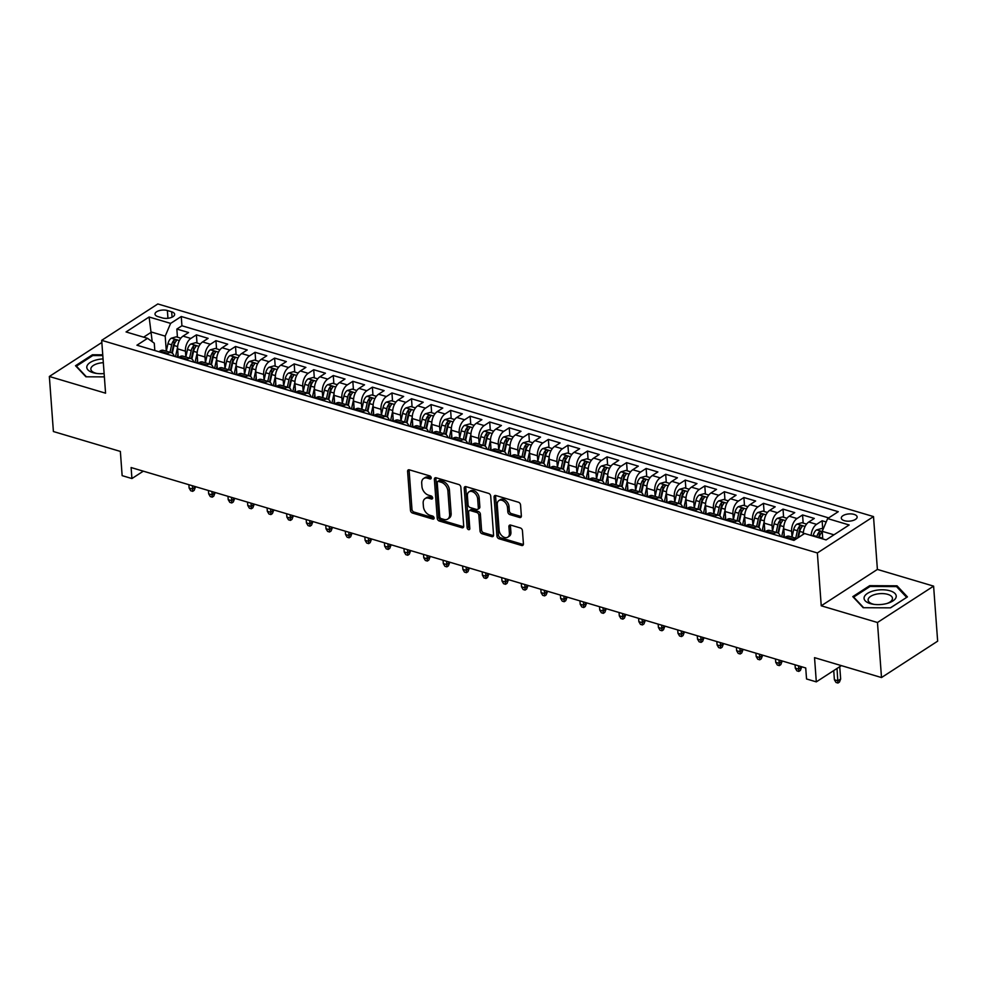 <?xml version="1.0" encoding="UTF-8"?>
<svg xmlns="http://www.w3.org/2000/svg" width="987" height="987" viewBox="0 0 987 987"><rect width="100%" height="100%" fill="white"/><g stroke="black" fill="none" stroke-linecap="round" stroke-linejoin="round"><path stroke-width="1.48" d="M431.208 477.807A1.703 1.172 -122.9 0 0 429.752 475.894L409.358 469.837A2.43 1.666 -122.9 0 0 408.199 469.948A2.43 1.666 -122.9 0 0 407.606 471.428L410.456 510.328A2.43 1.666 -122.9 0 0 412.541 513.055L432.935 519.113A1.703 1.172 -122.9 0 0 432.713 516.09L430.073 515.313A7.785 5.33 -122.9 0 1 423.423 506.565L423.176 503.321A7.785 5.33 -122.9 0 1 425.089 498.608A7.785 5.33 -122.9 0 1 428.814 498.238L431.455 499.015A1.703 1.172 -122.9 0 0 431.233 495.992L428.592 495.203A7.785 5.33 -122.9 0 1 421.942 486.468L421.708 483.223A7.785 5.33 -122.9 0 1 423.608 478.51A7.785 5.33 -122.9 0 1 427.334 478.14L429.974 478.917A1.703 1.172 -122.9 0 0 431.208 477.807L428.851 477.153A7.785 5.33 -122.9 0 0 425.126 477.523L423.608 478.51M854.076 514.387A7.933 3.615 -4.2 0 0 845.612 514.511A7.933 3.615 -4.2 0 0 841.306 518.113A7.933 3.615 -4.2 0 0 844.366 520.68A7.933 3.615 -4.2 0 0 852.817 520.556A7.933 3.615 -4.2 0 0 857.135 516.954A7.933 3.615 -4.2 0 0 854.076 514.387M519.594 517.484A2.43 1.666 -122.9 0 0 520.766 517.373A2.43 1.666 -122.9 0 0 521.358 515.893L520.556 504.986A2.43 1.666 -122.9 0 0 518.483 502.247L495.832 495.523A2.43 1.666 -122.9 0 0 494.66 495.634A2.43 1.666 -122.9 0 0 494.068 497.115L496.93 536.015A2.43 1.666 -122.9 0 0 499.003 538.742L521.654 545.478A2.43 1.666 -122.9 0 0 522.814 545.355A2.43 1.666 -122.9 0 0 523.418 543.886L522.444 530.698A2.43 1.666 -122.9 0 0 520.371 527.971L510.674 525.084A2.43 1.666 -122.9 0 0 509.514 525.207A2.43 1.666 -122.9 0 0 508.91 526.676L509.391 533.214A6.514 4.454 -122.9 0 1 507.799 537.162A6.514 4.454 -122.9 0 1 502.42 536.249A6.514 4.454 -122.9 0 1 499.126 530.167L497.251 504.554A6.514 4.454 -122.9 0 1 498.842 500.619A6.514 4.454 -122.9 0 1 504.221 501.532A6.514 4.454 -122.9 0 1 507.515 507.602L507.824 511.871A2.43 1.666 -122.9 0 0 509.909 514.609L519.594 517.484L521.111 516.509A2.43 1.666 -122.9 0 0 521.309 516.546M101.846 342.464L49.35 376.479L53.397 431.529L120.365 451.429L122.141 475.648L131.925 478.547L131.111 467.542L805.725 667.965L806.539 678.97L816.311 681.869L841.38 665.633M877.468 622.501L933.603 586.13L877.394 569.425L821.246 605.796L877.468 622.501L881.502 677.551L814.534 657.65L816.311 681.869M821.246 605.796L817.359 552.954L101.686 340.342L157.834 303.959L873.507 516.583L817.359 552.954M49.35 376.479L105.572 393.184L101.686 340.342M460.867 487.245A2.43 1.666 -122.9 0 0 458.782 484.518L436.143 477.782A2.43 1.666 -122.9 0 0 434.971 477.905A2.43 1.666 -122.9 0 0 434.379 479.374L437.229 518.286A2.43 1.666 -122.9 0 0 439.314 521.013L461.965 527.737A2.43 1.666 -122.9 0 0 463.125 527.626A2.43 1.666 -122.9 0 0 463.717 526.145L460.867 487.245M465.987 486.653L488.627 493.389A2.43 1.666 -122.9 0 1 490.712 496.116L493.562 535.016A2.43 1.666 -122.9 0 1 492.969 536.496A2.43 1.666 -122.9 0 1 491.81 536.607L482.112 533.733A2.43 1.666 -122.9 0 1 480.04 530.994L478.88 515.226A2.43 1.666 -122.9 0 0 476.795 512.487L470.367 510.575A2.43 1.666 -122.9 0 0 469.207 510.698A2.43 1.666 -122.9 0 0 468.603 512.167L469.812 528.6A1.703 1.172 -122.9 0 1 467.122 527.798L464.223 488.244A2.43 1.666 -122.9 0 1 464.815 486.776A2.43 1.666 -122.9 0 1 465.987 486.653M933.603 586.13L937.65 641.168L881.502 677.551M826.193 521.963L822.122 520.754L822.726 528.896M811.141 535.485A9.919 5.651 -73.5 0 1 816.582 524.344L808.76 522.024L814.3 518.434L802.567 514.943L803.171 523.085M792.03 537.027L791.611 531.277A9.919 5.651 -73.5 0 1 797.027 518.533L789.205 516.213L794.745 512.623L783.012 509.132L783.616 517.274M772.476 531.216L772.056 525.466A9.919 5.651 -73.5 0 1 777.472 512.722L769.65 510.402L775.19 506.812L763.457 503.333L764.061 511.463M752.921 525.405L752.501 519.655A9.919 5.651 -73.5 0 1 757.917 506.911L750.095 504.591L755.635 501.001L743.902 497.522L744.506 505.665M733.366 519.606L732.946 513.845A9.919 5.651 -73.5 0 1 738.375 501.112L730.553 498.78L736.08 495.19L724.359 491.711L724.952 499.854M713.811 513.795L713.391 508.034A9.919 5.651 -73.5 0 1 718.82 495.301L710.998 492.969L716.537 489.379L704.804 485.9L705.397 494.043M694.256 507.984L693.836 502.223A9.919 5.651 -73.5 0 1 699.265 489.49L691.443 487.159L696.982 483.581L685.249 480.089L685.842 488.232M674.701 502.173L674.281 496.424A9.919 5.651 -73.5 0 1 679.71 483.679L671.888 481.36L677.427 477.77L665.694 474.278L666.287 482.421M655.158 496.362L654.726 490.613A9.919 5.651 -73.5 0 1 660.155 477.868L652.333 475.549L657.873 471.959L646.14 468.467L646.732 476.61M635.603 490.551L635.172 484.802A9.919 5.651 -73.5 0 1 640.6 472.057L632.778 469.738L638.318 466.148L626.585 462.656L627.177 470.799M616.048 484.74L615.617 478.991A9.919 5.651 -73.5 0 1 621.045 466.246L613.223 463.927L618.763 460.337L607.03 456.858L607.622 465M596.493 478.942L596.062 473.18A9.919 5.651 -73.5 0 1 601.49 460.435L593.668 458.116L599.208 454.526L587.475 451.047L588.079 459.189M576.939 473.131L576.519 467.369A9.919 5.651 -73.5 0 1 581.935 454.637L574.113 452.305L579.653 448.715L567.92 445.236L568.524 453.378M557.384 467.32L556.964 461.558A9.919 5.651 -73.5 0 1 562.38 448.826L554.558 446.494L560.098 442.916L548.365 439.425L548.969 447.567M537.829 461.509L537.409 455.76A9.919 5.651 -73.5 0 1 542.825 443.015L535.003 440.695L540.543 437.105L528.81 433.614L529.414 441.757M518.274 455.698L517.854 449.949A9.919 5.651 -73.5 0 1 523.27 437.204L515.448 434.885L520.988 431.294L509.255 427.803L509.86 435.946M498.719 449.887L498.299 444.138A9.919 5.651 -73.5 0 1 503.715 431.393L495.893 429.074L501.433 425.483L489.7 421.992L490.305 430.135M479.164 444.076L478.744 438.327A9.919 5.651 -73.5 0 1 484.161 425.582L476.351 423.263L481.878 419.672L470.145 416.193L470.75 424.336M459.609 438.277L459.189 432.516A9.919 5.651 -73.5 0 1 464.618 419.771L456.796 417.452L462.335 413.861L450.603 410.382L451.195 418.525M440.054 432.466L439.634 426.705A9.919 5.651 -73.5 0 1 445.063 413.972L437.241 411.641L442.781 408.05L431.048 404.571L431.64 412.714M420.499 426.655L420.08 420.894A9.919 5.651 -73.5 0 1 425.508 408.162L417.686 405.83L423.226 402.24L411.493 398.76L412.085 406.903M400.944 420.844L400.525 415.083A9.919 5.651 -73.5 0 1 405.953 402.351L398.131 400.031L403.671 396.441L391.938 392.949L392.53 401.092M381.401 415.033L380.97 409.284A9.919 5.651 -73.5 0 1 386.398 396.54L378.576 394.22L384.116 390.63L372.383 387.138L372.975 395.281M361.847 409.223L361.415 403.473A9.919 5.651 -73.5 0 1 366.843 390.729L359.021 388.409L364.561 384.819L352.828 381.327L353.42 389.47M342.292 403.412L341.86 397.662A9.919 5.651 -73.5 0 1 347.288 384.918L339.466 382.598L345.006 379.008L333.273 375.529L333.865 383.659M322.737 397.601L322.317 391.851A9.919 5.651 -73.5 0 1 327.733 379.107L319.911 376.787L325.451 373.197L313.718 369.718L314.322 377.861M303.182 391.802L302.762 386.04A9.919 5.651 -73.5 0 1 308.178 373.308L300.356 370.976L305.896 367.386L294.163 363.907L294.768 372.05M283.627 385.991L283.207 380.229A9.919 5.651 -73.5 0 1 288.623 367.497L280.801 365.165L286.341 361.575L274.608 358.096L275.213 366.239M264.072 380.18L263.652 374.418A9.919 5.651 -73.5 0 1 269.069 361.686L261.247 359.354L266.786 355.776L255.053 352.285L255.658 360.428M244.517 374.369L244.097 368.62A9.919 5.651 -73.5 0 1 249.514 355.875L241.692 353.556L247.231 349.966L235.498 346.474L236.103 354.617M224.962 368.558L224.542 362.809A9.919 5.651 -73.5 0 1 229.959 350.064L222.137 347.745L227.676 344.155L215.943 340.663L216.548 348.806M205.407 362.747L204.988 356.998A9.919 5.651 -73.5 0 1 210.416 344.253L202.594 341.934L208.121 338.344L196.401 334.852L190.861 338.442A9.919 5.651 106.5 0 0 185.433 351.187L185.852 356.936M196.993 342.995L196.401 334.852M789.205 516.213A9.919 5.651 106.5 0 0 783.789 528.946L784.418 537.582M769.65 510.402A9.919 5.651 106.5 0 0 764.234 523.147L764.863 531.771M750.095 504.591A9.919 5.651 106.5 0 0 744.679 517.336L745.308 525.96M730.553 498.78A9.919 5.651 106.5 0 0 725.124 511.525L725.753 520.149M710.998 492.969A9.919 5.651 106.5 0 0 705.569 505.714L706.198 514.338M691.443 487.159A9.919 5.651 106.5 0 0 686.014 499.903L686.656 508.527M671.888 481.36A9.919 5.651 106.5 0 0 666.459 494.092L667.101 502.716M652.333 475.549A9.919 5.651 106.5 0 0 646.904 488.281L647.546 496.917M632.778 469.738A9.919 5.651 106.5 0 0 627.35 482.483L627.991 491.107M613.223 463.927A9.919 5.651 106.5 0 0 607.795 476.672L608.436 485.296M593.668 458.116A9.919 5.651 106.5 0 0 588.252 470.861L588.881 479.485M574.113 452.305A9.919 5.651 106.5 0 0 568.697 465.05L569.326 473.674M554.558 446.494A9.919 5.651 106.5 0 0 549.142 459.239L549.771 467.863M535.003 440.695A9.919 5.651 106.5 0 0 529.587 453.428L530.216 462.052M515.448 434.885A9.919 5.651 106.5 0 0 510.032 447.617L510.661 456.253M495.893 429.074A9.919 5.651 106.5 0 0 490.477 441.806L491.107 450.442M476.351 423.263A9.919 5.651 106.5 0 0 470.922 436.007L471.552 444.631M456.796 417.452A9.919 5.651 106.5 0 0 451.367 430.196L451.997 438.82M437.241 411.641A9.919 5.651 106.5 0 0 431.812 424.385L432.442 433.009M417.686 405.83A9.919 5.651 106.5 0 0 412.258 418.574L412.899 427.198M398.131 400.031A9.919 5.651 106.5 0 0 392.703 412.763L393.344 421.387M378.576 394.22A9.919 5.651 106.5 0 0 373.148 406.952L373.789 415.576M359.021 388.409A9.919 5.651 106.5 0 0 353.593 401.141L354.234 409.778M339.466 382.598A9.919 5.651 106.5 0 0 334.038 395.343L334.679 403.967M319.911 376.787A9.919 5.651 106.5 0 0 314.495 389.532L315.124 398.156M300.356 370.976A9.919 5.651 106.5 0 0 294.94 383.721L295.569 392.345M280.801 365.165A9.919 5.651 106.5 0 0 275.385 377.91L276.015 386.534M261.247 359.354A9.919 5.651 106.5 0 0 255.83 372.099L256.46 380.723M241.692 353.556A9.919 5.651 106.5 0 0 236.275 366.288L236.905 374.912M222.137 347.745A9.919 5.651 106.5 0 0 216.721 360.477L217.35 369.113M202.594 341.934A9.919 5.651 106.5 0 0 197.166 354.678L197.795 363.302M157.969 316.617L162.275 317.9A7.686 3.504 -4.2 0 0 170.467 317.777A7.686 3.504 -4.2 0 0 174.65 314.285A7.686 3.504 -4.2 0 0 171.676 311.806L167.383 310.523A7.686 3.504 -4.2 0 0 159.191 310.646A7.686 3.504 -4.2 0 0 155.008 314.137A7.686 3.504 -4.2 0 0 157.969 316.617M833.966 534.806L822.22 531.327L827.637 518.582L838.259 511.698L181.25 316.506L170.628 323.391L165.199 336.135L166.297 351.138M827.637 518.582L849.153 524.973L826.082 539.914L804.578 533.523L793.955 540.407L136.934 345.216L147.556 338.331L126.052 331.94L149.111 317L170.628 323.391M828.685 517.904L181.929 325.759L176.846 329.053L188.579 332.533L183.039 336.123A9.919 5.651 106.5 0 0 177.611 348.867L178.24 357.491M174.181 356.282A9.919 5.651 106.5 0 0 171.269 352.692A9.919 5.651 106.5 0 0 167.79 353.395L166.741 354.074M171.269 352.692L163.447 350.36A9.919 5.651 106.5 0 0 159.968 351.064L158.919 351.742M792.475 539.975L793.523 539.284A9.919 5.651 -73.5 0 1 796.83 538.544L789.168 536.262A9.919 5.651 106.5 0 0 785.701 536.965L784.653 537.644M772.92 534.164L773.968 533.473A9.919 5.651 -73.5 0 1 777.435 532.77A9.919 5.651 -73.5 0 1 780.359 536.373M777.435 532.77L769.613 530.451A9.919 5.651 106.5 0 0 766.146 531.154L765.098 531.833M753.365 528.353L754.413 527.675A9.919 5.651 -73.5 0 1 757.88 526.972A9.919 5.651 -73.5 0 1 760.804 530.562M757.88 526.972L750.058 524.64A9.919 5.651 106.5 0 0 746.591 525.343L745.543 526.022M733.81 522.542L734.859 521.864A9.919 5.651 -73.5 0 1 738.325 521.161A9.919 5.651 -73.5 0 1 741.249 524.751M738.325 521.161L730.503 518.829A9.919 5.651 106.5 0 0 727.037 519.532L725.988 520.223M714.255 516.732L715.304 516.053A9.919 5.651 -73.5 0 1 718.77 515.35A9.919 5.651 -73.5 0 1 721.694 518.94M718.77 515.35L710.961 513.03A9.919 5.651 106.5 0 0 707.482 513.733L706.433 514.412M694.7 510.921L695.749 510.242A9.919 5.651 -73.5 0 1 699.228 509.539A9.919 5.651 -73.5 0 1 702.139 513.129M699.228 509.539L691.406 507.219A9.919 5.651 106.5 0 0 687.927 507.923L686.878 508.601M675.145 505.11L676.194 504.431A9.919 5.651 -73.5 0 1 679.673 503.728A9.919 5.651 -73.5 0 1 682.585 507.318M679.673 503.728L671.851 501.408A9.919 5.651 106.5 0 0 668.372 502.112L667.323 502.79M655.59 499.299L656.639 498.62A9.919 5.651 -73.5 0 1 660.118 497.917A9.919 5.651 -73.5 0 1 663.03 501.519M660.118 497.917L652.296 495.597A9.919 5.651 106.5 0 0 648.817 496.301L647.768 496.979M636.035 493.5L637.084 492.809A9.919 5.651 -73.5 0 1 640.563 492.106A9.919 5.651 -73.5 0 1 643.475 495.708M640.563 492.106L632.741 489.786A9.919 5.651 106.5 0 0 629.262 490.49L628.213 491.168M616.48 487.689L617.529 487.01A9.919 5.651 -73.5 0 1 621.008 486.307A9.919 5.651 -73.5 0 1 623.92 489.897M621.008 486.307L613.186 483.975A9.919 5.651 106.5 0 0 609.707 484.679L608.658 485.357M596.925 481.878L597.974 481.2A9.919 5.651 -73.5 0 1 601.453 480.496A9.919 5.651 -73.5 0 1 604.365 484.086M601.453 480.496L593.631 478.164A9.919 5.651 106.5 0 0 590.164 478.868L589.103 479.559M577.37 476.067L578.431 475.389A9.919 5.651 -73.5 0 1 581.898 474.685A9.919 5.651 -73.5 0 1 584.81 478.276M581.898 474.685L574.076 472.354A9.919 5.651 106.5 0 0 570.609 473.069L569.548 473.748M557.828 470.256L558.876 469.578A9.919 5.651 -73.5 0 1 562.343 468.874A9.919 5.651 -73.5 0 1 565.255 472.465M562.343 468.874L554.521 466.555A9.919 5.651 106.5 0 0 551.054 467.258L550.006 467.937M538.273 464.445L539.321 463.767A9.919 5.651 -73.5 0 1 542.788 463.063A9.919 5.651 -73.5 0 1 545.7 466.654M542.788 463.063L534.966 460.744A9.919 5.651 106.5 0 0 531.5 461.447L530.451 462.126M518.718 458.634L519.767 457.956A9.919 5.651 -73.5 0 1 523.233 457.252A9.919 5.651 -73.5 0 1 526.157 460.855M523.233 457.252L515.411 454.933A9.919 5.651 106.5 0 0 511.945 455.636L510.896 456.315M499.163 452.836L500.212 452.145A9.919 5.651 -73.5 0 1 503.678 451.441A9.919 5.651 -73.5 0 1 506.602 455.044M503.678 451.441L495.856 449.122A9.919 5.651 106.5 0 0 492.39 449.825L491.341 450.504M479.608 447.025L480.657 446.346A9.919 5.651 -73.5 0 1 484.123 445.643A9.919 5.651 -73.5 0 1 487.047 449.233M484.123 445.643L476.302 443.311A9.919 5.651 106.5 0 0 472.835 444.014L471.786 444.693M460.053 441.214L461.102 440.535A9.919 5.651 -73.5 0 1 464.569 439.832A9.919 5.651 -73.5 0 1 467.493 443.422M464.569 439.832L456.747 437.5A9.919 5.651 106.5 0 0 453.28 438.203L452.231 438.882M440.498 435.403L441.547 434.724A9.919 5.651 -73.5 0 1 445.026 434.021A9.919 5.651 -73.5 0 1 447.938 437.611M445.026 434.021L437.204 431.689A9.919 5.651 106.5 0 0 433.725 432.392L432.676 433.083M420.943 429.592L421.992 428.913A9.919 5.651 -73.5 0 1 425.471 428.21A9.919 5.651 -73.5 0 1 428.383 431.8M425.471 428.21L417.649 425.89A9.919 5.651 106.5 0 0 414.17 426.594L413.121 427.272M401.388 423.781L402.437 423.102A9.919 5.651 -73.5 0 1 405.916 422.399A9.919 5.651 -73.5 0 1 408.828 425.989M405.916 422.399L398.094 420.08A9.919 5.651 106.5 0 0 394.615 420.783L393.566 421.461M381.833 417.97L382.882 417.291A9.919 5.651 -73.5 0 1 386.361 416.588A9.919 5.651 -73.5 0 1 389.273 420.178M386.361 416.588L378.539 414.269A9.919 5.651 106.5 0 0 375.06 414.972L374.011 415.65M362.278 412.159L363.327 411.48A9.919 5.651 -73.5 0 1 366.806 410.777A9.919 5.651 -73.5 0 1 369.718 414.38M366.806 410.777L358.984 408.458A9.919 5.651 106.5 0 0 355.505 409.161L354.456 409.839M342.723 406.36L343.772 405.669A9.919 5.651 -73.5 0 1 347.251 404.966A9.919 5.651 -73.5 0 1 350.163 408.569M347.251 404.966L339.429 402.647A9.919 5.651 106.5 0 0 335.95 403.35L334.901 404.028M323.168 400.549L324.229 399.871A9.919 5.651 -73.5 0 1 327.696 399.167A9.919 5.651 -73.5 0 1 330.608 402.758M327.696 399.167L319.874 396.836A9.919 5.651 106.5 0 0 316.408 397.539L315.346 398.217M303.614 394.738L304.675 394.06A9.919 5.651 -73.5 0 1 308.141 393.357A9.919 5.651 -73.5 0 1 311.053 396.947M308.141 393.357L300.319 391.025A9.919 5.651 106.5 0 0 296.853 391.728L295.804 392.419M284.071 388.927L285.12 388.249A9.919 5.651 -73.5 0 1 288.586 387.546A9.919 5.651 -73.5 0 1 291.498 391.136M288.586 387.546L280.764 385.226A9.919 5.651 106.5 0 0 277.298 385.929L276.249 386.608M264.516 383.116L265.565 382.438A9.919 5.651 -73.5 0 1 269.032 381.735A9.919 5.651 -73.5 0 1 271.943 385.325M269.032 381.735L261.21 379.415A9.919 5.651 106.5 0 0 257.743 380.118L256.694 380.797M244.961 377.305L246.01 376.627A9.919 5.651 -73.5 0 1 249.477 375.924A9.919 5.651 -73.5 0 1 252.401 379.514M249.477 375.924L241.655 373.604A9.919 5.651 106.5 0 0 238.188 374.307L237.139 374.986M225.406 371.494L226.455 370.816A9.919 5.651 -73.5 0 1 229.922 370.113A9.919 5.651 -73.5 0 1 232.846 373.715M229.922 370.113L222.1 367.793A9.919 5.651 106.5 0 0 218.633 368.496L217.584 369.175M205.851 365.696L206.9 365.005A9.919 5.651 -73.5 0 1 210.367 364.302A9.919 5.651 -73.5 0 1 213.291 367.904M210.367 364.302L202.545 361.982A9.919 5.651 106.5 0 0 199.078 362.685L198.029 363.364M186.296 359.885L187.345 359.206A9.919 5.651 -73.5 0 1 190.812 358.503A9.919 5.651 -73.5 0 1 193.736 362.093M190.812 358.503L183.002 356.171A9.919 5.651 106.5 0 0 179.523 356.875L178.474 357.553M210.416 344.253L215.943 340.663M229.959 350.064L235.498 346.474M249.514 355.875L255.053 352.285M269.069 361.686L274.608 358.096M288.623 367.497L294.163 363.907M308.178 373.308L313.718 369.718M327.733 379.107L333.273 375.529M347.288 384.918L352.828 381.327M366.843 390.729L372.383 387.138M386.398 396.54L391.938 392.949M405.953 402.351L411.493 398.76M425.508 408.162L431.048 404.571M445.063 413.972L450.603 410.382M464.618 419.771L470.145 416.193M484.161 425.582L489.7 421.992M503.715 431.393L509.255 427.803M523.27 437.204L528.81 433.614M542.825 443.015L548.365 439.425M562.38 448.826L567.92 445.236M581.935 454.637L587.475 451.047M601.49 460.435L607.03 456.858M621.045 466.246L626.585 462.656M640.6 472.057L646.14 468.467M660.155 477.868L665.694 474.278M679.71 483.679L685.249 480.089M699.265 489.49L704.804 485.9M718.82 495.301L724.359 491.711M738.375 501.112L743.902 497.522M757.917 506.911L763.457 503.333M777.472 512.722L783.012 509.132M797.027 518.533L802.567 514.943M816.582 524.344L822.122 520.754M822.22 531.327L822.776 538.939M165.199 336.135L151.517 332.064L143.633 337.172M152.22 341.724L149.111 317M154.811 350.533L154.28 343.205L147.556 338.331M877.394 569.425L873.507 516.583M131.925 478.547L143.312 471.169M177.438 337.196L176.846 329.053M181.929 325.759L181.25 316.506M808.76 522.024A9.919 5.651 106.5 0 0 803.319 534.337M102.747 354.802L92.433 354.765L75.518 365.721L85.931 376.8L104.375 376.886M907.435 596.888L897.023 585.809L869.695 585.673L852.793 596.629L863.206 607.721L890.533 607.844L907.435 596.888M92.494 355.727L92.433 354.765M869.769 586.648L869.695 585.673M897.134 587.228L897.023 585.809M425.089 498.608L426.606 497.633A7.785 5.33 -122.9 0 1 430.332 497.251L432.688 497.954M409.173 469.787A2.43 1.666 -122.9 0 0 409.124 470.441L411.974 509.341A2.43 1.666 -122.9 0 0 414.059 512.08L434.169 518.052M435.946 477.745A2.43 1.666 -122.9 0 0 435.896 478.399L438.746 517.299A2.43 1.666 -122.9 0 0 440.831 520.026L463.483 526.762A2.43 1.666 -122.9 0 0 463.668 526.811M438.475 481.446A1.703 1.172 -122.9 0 0 437.241 482.557L439.746 516.707A1.703 1.172 -122.9 0 0 441.201 518.619L443.99 519.446A7.785 5.33 -122.9 0 0 447.716 519.063A7.785 5.33 -122.9 0 0 449.616 514.35L447.901 491.008A7.785 5.33 -122.9 0 0 441.251 482.273L438.475 481.446L439.992 480.459A1.703 1.172 -122.9 0 0 439.178 480.546L437.66 481.52M447.716 519.063L449.233 518.076A7.785 5.33 -122.9 0 0 451.133 513.363L449.616 514.35M439.992 480.459L442.768 481.286A7.785 5.33 -122.9 0 1 449.418 490.021L451.133 513.363M469.207 510.698L470.725 509.711A2.43 1.666 -122.9 0 1 471.885 509.6L478.313 511.5A2.43 1.666 -122.9 0 1 480.398 514.239L481.557 530.019A2.43 1.666 -122.9 0 0 483.63 532.746L493.327 535.62A2.43 1.666 -122.9 0 0 493.525 535.67M465.79 486.603A2.43 1.666 -122.9 0 0 465.741 487.257L468.64 526.811A1.703 1.172 -122.9 0 0 469.812 528.613M477.671 498.854A6.514 4.454 -122.9 0 0 474.377 492.772A6.514 4.454 -122.9 0 0 468.998 491.859A6.514 4.454 -122.9 0 0 467.406 495.795L468.072 504.826A2.43 1.666 -122.9 0 0 470.145 507.552L476.573 509.465A2.43 1.666 -122.9 0 0 477.745 509.341A2.43 1.666 -122.9 0 0 478.337 507.873L477.671 498.854L479.188 497.867A6.514 4.454 -122.9 0 0 475.894 491.785A6.514 4.454 -122.9 0 0 470.515 490.872L468.998 491.859M477.745 509.341L479.263 508.367A2.43 1.666 -122.9 0 0 479.855 506.886L478.337 507.873M479.188 497.867L479.855 506.886M498.842 500.619L500.36 499.632A6.514 4.454 -122.9 0 1 505.739 500.545A6.514 4.454 -122.9 0 1 509.033 506.627L509.341 510.896A2.43 1.666 -122.9 0 0 511.426 513.622L521.111 516.509M507.799 537.162L509.317 536.175A6.514 4.454 -122.9 0 0 510.908 532.24L509.391 533.214M510.476 525.047A2.43 1.666 -122.9 0 0 510.427 525.701L510.908 532.24M495.634 495.474A2.43 1.666 -122.9 0 0 495.585 496.128L498.447 535.028A2.43 1.666 -122.9 0 0 500.52 537.767L523.172 544.491A2.43 1.666 -122.9 0 0 523.369 544.54M180.843 338.196L176.229 336.826L171.232 338.22A6.576 3.738 106.5 0 0 167.963 343.71L166.285 351.212M177.598 347.251L175.489 356.677M177.981 353.951L177.265 357.195M172.306 353.21L174.02 345.512A6.576 3.738 -73.5 0 1 176.179 341.021C176.537 339.676 175.76 339.442 173.835 340.33A6.576 3.738 106.5 0 0 171.676 344.808L169.998 352.31M171.763 352.877L173.527 344.957A3.343 1.9 -73.5 0 1 174.07 343.501L173.835 340.33M176.179 341.021L176.476 340.367M195.364 487.331L194.192 490.354L192.675 491.341L190.713 490.749L189.122 488.047L192.638 489.096L195.315 486.616M192.675 491.341L192.391 485.74M189.122 488.047L188.875 484.703M103.055 358.91A16.125 7.353 -4.2 0 0 87.683 364.746A16.125 7.353 -4.2 0 0 93.012 372.679A16.125 7.353 -4.2 0 0 95.924 373.333A16.125 7.353 -4.2 0 0 104.129 373.555M103.327 362.698A12.202 5.564 -4.2 0 0 90.853 369.187A12.202 5.564 -4.2 0 0 95.554 373.123A12.202 5.564 -4.2 0 0 96.923 373.468M86.4 376.8L76.406 366.165L92.778 355.542L102.808 355.591M874.075 590.732A16.125 7.353 -4.2 0 0 864.069 597.912A16.125 7.353 -4.2 0 0 873.199 604.254A16.125 7.353 -4.2 0 0 886.227 603.674A16.125 7.353 -4.2 0 0 888.053 603.156A16.125 7.353 -4.2 0 0 894.629 593.15A16.125 7.353 -4.2 0 0 874.075 590.732M887.091 603.439A12.202 5.564 -4.2 0 0 892.47 598.319A12.202 5.564 -4.2 0 0 875.691 594.31A12.202 5.564 -4.2 0 0 868.116 600.108A12.202 5.564 -4.2 0 0 874.198 604.389M906.634 597.419L890.385 607.844M863.674 607.721L853.669 597.073L870.053 586.463L896.529 586.586L906.621 597.332M200.386 344.007L195.784 342.637L190.787 344.031A6.576 3.738 106.5 0 0 187.505 349.521L185.84 357.023M197.141 353.05L195.044 362.476M197.536 359.762L196.82 363.006M191.86 359.021L193.575 351.323A6.576 3.738 -73.5 0 1 195.734 346.832C196.092 345.487 195.315 345.253 193.39 346.141A6.576 3.738 106.5 0 0 191.231 350.619L189.553 358.121M191.318 358.688L193.082 350.767A3.343 1.9 -73.5 0 1 193.625 349.312L193.39 346.141M195.734 346.832L196.031 346.178M214.919 493.142L213.747 496.165L212.23 497.14L210.268 496.56L208.676 493.858L212.193 494.906L214.87 492.427M212.23 497.14L211.946 491.551M208.676 493.858L208.43 490.502M219.941 349.817L215.339 348.448L210.342 349.83A6.576 3.738 106.5 0 0 207.06 355.332L205.395 362.834M216.696 358.861L214.598 368.287M217.091 365.572L216.375 368.817M211.415 364.832L213.13 357.134A6.576 3.738 -73.5 0 1 215.289 352.643C215.647 351.298 214.87 351.064 212.945 351.952A6.576 3.738 106.5 0 0 210.774 356.43L209.108 363.932M210.873 364.499L212.637 356.578A3.343 1.9 -73.5 0 1 213.18 355.123L212.945 351.952M215.289 352.643L215.585 351.989M234.474 498.953L233.302 501.976L231.785 502.951L229.823 502.371L228.219 499.669L231.748 500.717L234.425 498.225M231.785 502.951L231.501 497.362M228.219 499.669L227.972 496.313M239.496 355.628L234.894 354.259L229.897 355.641A6.576 3.738 106.5 0 0 226.615 361.143L224.95 368.632M236.251 364.672L234.153 374.098M236.646 371.383L235.93 374.628M230.958 370.643L232.685 362.932A6.576 3.738 -73.5 0 1 234.844 358.454C235.202 357.109 234.425 356.875 232.5 357.763A6.576 3.738 106.5 0 0 230.329 362.241L228.663 369.743M230.427 370.31L232.192 362.389A3.343 1.9 -73.5 0 1 232.735 360.921L232.5 357.763M234.844 358.454L235.14 357.8M254.029 504.752L252.845 507.774L251.327 508.761L249.378 508.182L247.774 505.48L251.303 506.528L253.98 504.036M251.327 508.761L251.056 503.173M247.774 505.48L247.527 502.124M259.05 361.439L254.449 360.07L249.452 361.452A6.576 3.738 106.5 0 0 246.17 366.942L244.505 374.443M255.806 370.483L253.708 379.909M256.201 377.194L255.485 380.439M250.513 376.454L252.24 368.743A6.576 3.738 -73.5 0 1 254.399 364.265C254.757 362.92 253.98 362.685 252.055 363.561A6.576 3.738 106.5 0 0 249.884 368.052L248.218 375.553M249.982 376.121L251.747 368.188A3.343 1.9 -73.5 0 1 252.29 366.732L252.055 363.561M254.399 364.265L254.695 363.611M273.584 510.563L272.4 513.585L270.882 514.572L268.933 513.993L267.329 511.291L270.857 512.339L273.535 509.847M270.882 514.572L270.611 508.984M267.329 511.291L267.082 507.935M278.605 367.25L274.004 365.881L269.007 367.263A6.576 3.738 106.5 0 0 265.725 372.753L264.06 380.254M275.361 376.294L273.263 385.72M275.755 383.005L275.028 386.25M270.068 382.253L271.783 374.554A6.576 3.738 -73.5 0 1 273.954 370.076C274.312 368.719 273.535 368.496 271.61 369.372A6.576 3.738 106.5 0 0 269.439 373.863L267.773 381.364M269.537 381.932L271.302 373.999A3.343 1.9 -73.5 0 1 271.832 372.543L271.61 369.372M273.954 370.076L274.25 369.422M293.139 516.374L291.955 519.396L290.437 520.383L288.488 519.804L286.884 517.102L290.4 518.15L293.09 515.658M290.437 520.383L290.166 514.795M286.884 517.102L286.637 513.746M298.16 373.061L293.546 371.692L288.562 373.074A6.576 3.738 106.5 0 0 285.28 378.564L283.614 386.065M294.916 382.105L292.818 391.531M295.31 388.816L294.582 392.049M289.623 388.064L291.338 380.365A6.576 3.738 -73.5 0 1 293.509 375.887C293.867 374.529 293.09 374.295 291.165 375.183A6.576 3.738 106.5 0 0 288.994 379.674L287.328 387.163M289.08 387.743L290.857 379.81A3.343 1.9 -73.5 0 1 291.387 378.354L291.165 375.183M293.509 375.887L293.805 375.22M312.694 522.185L311.51 525.207L309.992 526.194L308.043 525.615L306.439 522.913L309.955 523.949L312.645 521.469M309.992 526.194L309.708 520.605M306.439 522.913L306.192 519.557M317.715 378.86L313.101 377.49L308.117 378.885A6.576 3.738 106.5 0 0 304.835 384.375L303.157 391.876M314.471 387.916L312.373 397.342M314.865 394.627L314.137 397.86M309.178 393.875L310.893 386.176A6.576 3.738 -73.5 0 1 313.064 381.698C313.422 380.34 312.645 380.106 310.708 380.994A6.576 3.738 106.5 0 0 308.549 385.473L306.883 392.974M308.635 393.542L310.411 385.621A3.343 1.9 -73.5 0 1 310.942 384.165L310.708 380.994M313.064 381.698L313.36 381.031M332.249 527.996L331.064 531.018L329.547 532.005L327.598 531.413L325.994 528.724L329.51 529.76L332.187 527.28M329.547 532.005L329.263 526.404M325.994 528.724L325.747 525.368M337.27 384.671L332.656 383.301L327.672 384.696A6.576 3.738 106.5 0 0 324.39 390.186L322.712 397.687M334.025 393.714L331.928 403.14M334.42 400.426L333.692 403.671M328.733 399.686L330.448 391.987A6.576 3.738 -73.5 0 1 332.619 387.496C332.977 386.151 332.187 385.917 330.263 386.805A6.576 3.738 106.5 0 0 328.103 391.284L326.438 398.785M328.19 399.353L329.966 391.432A3.343 1.9 -73.5 0 1 330.497 389.976L330.263 386.805M332.619 387.496L332.915 386.842M351.804 533.807L350.619 536.829L349.102 537.804L347.153 537.224L345.549 534.522L349.065 535.571L351.742 533.091M349.102 537.804L348.818 532.215M345.549 534.522L345.302 531.166M356.825 390.482L352.211 389.112L347.227 390.507A6.576 3.738 106.5 0 0 343.945 395.997L342.267 403.498M353.58 399.525L351.483 408.951M353.975 406.237L353.247 409.482M348.288 405.497L350.003 397.798A6.576 3.738 -73.5 0 1 352.162 393.307C352.532 391.962 351.742 391.728 349.817 392.616A6.576 3.738 106.5 0 0 347.658 397.095L345.981 404.596M347.745 405.163L349.509 397.243A3.343 1.9 -73.5 0 1 350.052 395.787L349.817 392.616M352.162 393.307L352.458 392.653M371.359 539.618L370.174 542.64L368.657 543.615L366.708 543.035L365.104 540.333L368.62 541.382L371.297 538.902M368.657 543.615L368.373 538.026M365.104 540.333L364.857 536.977M376.38 396.293L371.766 394.923L366.782 396.305A6.576 3.738 106.5 0 0 363.5 401.808L361.822 409.297M373.135 405.336L371.026 414.762M373.53 412.048L372.802 415.293M367.843 411.308L369.557 403.609A6.576 3.738 -73.5 0 1 371.717 399.118C372.087 397.773 371.297 397.539 369.372 398.427A6.576 3.738 106.5 0 0 367.213 402.906L365.535 410.407M367.3 410.974L369.064 403.054A3.343 1.9 -73.5 0 1 369.607 401.586L369.372 398.427M371.717 399.118L372.013 398.464M390.914 545.416L389.729 548.439L388.212 549.426L386.25 548.846L384.659 546.144L388.175 547.193L390.852 544.701M388.212 549.426L387.928 543.837M384.659 546.144L384.412 542.788M395.935 402.104L391.321 400.734L386.336 402.116A6.576 3.738 106.5 0 0 383.055 407.606L381.377 415.108M392.69 411.147L390.581 420.573M393.085 417.859L392.357 421.104M387.397 417.119L389.112 409.408A6.576 3.738 -73.5 0 1 391.271 404.929C391.642 403.584 390.852 403.35 388.927 404.226A6.576 3.738 106.5 0 0 386.768 408.717L385.09 416.218M386.855 416.785L388.619 408.865A3.343 1.9 -73.5 0 1 389.162 407.397L388.927 404.226M391.271 404.929L391.568 404.275M410.456 551.227L409.284 554.25L407.767 555.237L405.805 554.657L404.214 551.955L407.73 553.004L410.407 550.512M407.767 555.237L407.483 549.648M404.214 551.955L403.967 548.599M415.49 407.915L410.876 406.545L405.891 407.927A6.576 3.738 106.5 0 0 402.61 413.417L400.932 420.918M412.245 416.958L410.136 426.384M412.64 423.67L411.912 426.915M406.952 422.917L408.667 415.219A6.576 3.738 -73.5 0 1 410.826 410.74C411.197 409.383 410.407 409.161 408.482 410.037A6.576 3.738 106.5 0 0 406.323 414.528L404.645 422.029M406.41 422.596L408.174 414.663A3.343 1.9 -73.5 0 1 408.717 413.208L408.482 410.037M410.826 410.74L411.123 410.086M430.011 557.038L428.839 560.061L427.322 561.048L425.36 560.468L423.768 557.766L427.285 558.815L429.962 556.323M427.322 561.048L427.038 555.459M423.768 557.766L423.522 554.41M435.045 413.726L430.431 412.356L425.434 413.738A6.576 3.738 106.5 0 0 422.165 419.228L420.487 426.729M431.8 422.769L429.69 432.195M432.183 429.481L431.467 432.713M426.507 428.728L428.222 421.03A6.576 3.738 -73.5 0 1 430.381 416.551C430.739 415.194 429.962 414.959 428.037 415.848A6.576 3.738 106.5 0 0 425.878 420.339L424.2 427.827M425.965 428.407L427.729 420.474A3.343 1.9 -73.5 0 1 428.272 419.019L428.037 415.848M430.381 416.551L430.677 415.885M449.566 562.849L448.394 565.872L446.877 566.859L444.915 566.279L443.323 563.577L446.84 564.613L449.517 562.134M446.877 566.859L446.593 561.27M443.323 563.577L443.077 560.221M454.588 419.524L449.986 418.155L444.989 419.549A6.576 3.738 106.5 0 0 441.707 425.039L440.042 432.54M451.355 428.58L449.245 438.006M451.738 435.292L451.022 438.524M446.062 434.539L447.777 426.84A6.576 3.738 -73.5 0 1 449.936 422.362C450.294 421.005 449.517 420.77 447.592 421.659A6.576 3.738 106.5 0 0 445.433 426.137L443.755 433.638M445.519 434.218L447.284 426.285A3.343 1.9 -73.5 0 1 447.827 424.829L447.592 421.659M449.936 422.362L450.232 421.696M469.121 568.66L467.949 571.683L466.432 572.67L464.47 572.09L462.878 569.388L466.395 570.424L469.072 567.944M466.432 572.67L466.148 567.069M462.878 569.388L462.632 566.032M474.142 425.335L469.541 423.966L464.544 425.36A6.576 3.738 106.5 0 0 461.262 430.85L459.597 438.351M470.898 434.391L468.8 443.817M471.292 441.09L470.577 444.335M465.617 440.35L467.332 432.651A6.576 3.738 -73.5 0 1 469.491 428.161C469.849 426.816 469.072 426.581 467.147 427.47A6.576 3.738 106.5 0 0 464.988 431.948L463.31 439.449M465.074 440.017L466.839 432.096A3.343 1.9 -73.5 0 1 467.382 430.64L467.147 427.47M469.491 428.161L469.787 427.507M488.676 574.471L487.504 577.494L485.986 578.468L484.025 577.888L482.421 575.187L485.949 576.235L488.627 573.755M485.986 578.468L485.703 572.879M482.421 575.187L482.187 571.843M493.697 431.146L489.096 429.777L484.099 431.171A6.576 3.738 106.5 0 0 480.817 436.661L479.151 444.162M490.453 440.19L488.355 449.616M490.847 446.901L490.132 450.146M485.16 446.161L486.887 438.462A6.576 3.738 -73.5 0 1 489.046 433.972C489.404 432.627 488.627 432.392 486.702 433.281A6.576 3.738 106.5 0 0 484.531 437.759L482.865 445.26M484.629 445.828L486.394 437.907A3.343 1.9 -73.5 0 1 486.936 436.451L486.702 433.281M489.046 433.972L489.342 433.318M508.231 580.282L507.059 583.305L505.541 584.279L503.58 583.699L501.976 580.998L505.504 582.046L508.182 579.566M505.541 584.279L505.258 578.69M501.976 580.998L501.729 577.642M513.252 436.957L508.65 435.588L503.654 436.97A6.576 3.738 106.5 0 0 500.372 442.472L498.706 449.961M510.008 446.001L507.91 455.426M510.402 452.712L509.687 455.957M504.715 451.972L506.442 444.273A6.576 3.738 -73.5 0 1 508.601 439.783C508.959 438.438 508.182 438.203 506.257 439.092A6.576 3.738 106.5 0 0 504.086 443.57L502.42 451.071M504.184 451.639L505.949 443.718A3.343 1.9 -73.5 0 1 506.491 442.25L506.257 439.092M508.601 439.783L508.897 439.129M527.786 586.081L526.602 589.116L525.084 590.09L523.135 589.51L521.531 586.809L525.059 587.857L527.737 585.365M525.084 590.09L524.813 584.501M521.531 586.809L521.284 583.453M532.807 442.768L528.205 441.399L523.209 442.781A6.576 3.738 106.5 0 0 519.927 448.271L518.261 455.772M529.563 451.812L527.465 461.237M529.957 458.523L529.229 461.768M524.27 457.783L525.997 450.072A6.576 3.738 -73.5 0 1 528.156 445.593C528.514 444.249 527.737 444.014 525.812 444.903A6.576 3.738 106.5 0 0 523.641 449.381L521.975 456.882M523.739 457.45L525.503 449.529A3.343 1.9 -73.5 0 1 526.034 448.061L525.812 444.903M528.156 445.593L528.452 444.94M547.341 591.892L546.156 594.914L544.639 595.901L542.69 595.321L541.086 592.619L544.614 593.668L547.291 591.176M544.639 595.901L544.368 590.312M541.086 592.619L540.839 589.264M552.362 448.579L547.76 447.21L542.764 448.591A6.576 3.738 106.5 0 0 539.482 454.082L537.816 461.583M549.117 457.623L547.02 467.048M549.512 464.334L548.784 467.579M543.825 463.594L545.54 455.883A6.576 3.738 -73.5 0 1 547.711 451.404C548.069 450.047 547.291 449.825 545.367 450.701A6.576 3.738 106.5 0 0 543.195 455.192L541.53 462.693M543.294 463.261L545.058 455.328A3.343 1.9 -73.5 0 1 545.589 453.872L545.367 450.701M547.711 451.404L548.007 450.751M566.896 597.703L565.711 600.725L564.194 601.712L562.245 601.132L560.641 598.43L564.157 599.479L566.846 596.987M564.194 601.712L563.91 596.123M560.641 598.43L560.394 595.075M571.917 454.39L567.303 453.021L562.319 454.402A6.576 3.738 106.5 0 0 559.037 459.893L557.371 467.394M568.672 463.434L566.575 472.859M569.067 470.145L568.339 473.378M563.38 469.393L565.095 461.694A6.576 3.738 -73.5 0 1 567.266 457.215C567.624 455.858 566.846 455.636 564.909 456.512A6.576 3.738 106.5 0 0 562.75 461.003L561.085 468.504M562.837 469.072L564.613 461.139A3.343 1.9 -73.5 0 1 565.144 459.683L564.909 456.512M567.266 457.215L567.562 456.562M586.451 603.513L585.266 606.536L583.749 607.523L581.799 606.943L580.196 604.241L583.712 605.29L586.401 602.798M583.749 607.523L583.465 601.934M580.196 604.241L579.949 600.886M591.472 460.201L586.858 458.832L581.874 460.213A6.576 3.738 106.5 0 0 578.592 465.704L576.914 473.205M588.227 469.244L586.13 478.67M588.622 475.956L587.894 479.188M582.935 475.203L584.649 467.505A6.576 3.738 -73.5 0 1 586.821 463.026C587.179 461.669 586.389 461.435 584.464 462.323A6.576 3.738 106.5 0 0 582.305 466.814L580.64 474.303M582.392 474.883L584.168 466.95A3.343 1.9 -73.5 0 1 584.699 465.494L584.464 462.323M586.821 463.026L587.117 462.36M606.006 609.324L604.821 612.347L603.304 613.334L601.354 612.754L599.751 610.052L603.267 611.089L605.944 608.609M603.304 613.334L603.02 607.733M599.751 610.052L599.504 606.697M611.027 466L606.413 464.63L601.428 466.024A6.576 3.738 106.5 0 0 598.147 471.515L596.469 479.016M607.782 475.055L605.685 484.481M608.177 481.755L607.449 484.999M602.489 481.014L604.204 473.316A6.576 3.738 -73.5 0 1 606.376 468.837C606.734 467.48 605.944 467.246 604.019 468.134A6.576 3.738 106.5 0 0 601.86 472.613L600.182 480.114M601.947 480.681L603.723 472.761A3.343 1.9 -73.5 0 1 604.254 471.305L604.019 468.134M606.376 468.837L606.672 468.171M625.561 615.135L624.376 618.158L622.859 619.145L620.909 618.553L619.305 615.851L622.822 616.9L625.499 614.42M622.859 619.145L622.575 613.544M619.305 615.851L619.059 612.508M630.582 471.811L625.968 470.441L620.983 471.835A6.576 3.738 106.5 0 0 617.702 477.326L616.024 484.827M627.337 480.854L625.24 490.28M627.732 487.566L627.004 490.81M622.044 486.825L623.759 479.127A6.576 3.738 -73.5 0 1 625.918 474.636C626.289 473.291 625.499 473.057 623.574 473.945A6.576 3.738 106.5 0 0 621.415 478.424L619.737 485.925M621.502 486.492L623.266 478.572A3.343 1.9 -73.5 0 1 623.809 477.116L623.574 473.945M625.918 474.636L626.214 473.982M645.116 620.946L643.931 623.969L642.414 624.944L640.464 624.364L638.86 621.662L642.377 622.711L645.054 620.231M642.414 624.944L642.13 619.355M638.86 621.662L638.614 618.306M650.137 477.622L645.523 476.252L640.538 477.646A6.576 3.738 106.5 0 0 637.257 483.137L635.579 490.638M646.892 486.665L644.782 496.091M647.287 493.377L646.559 496.621M641.599 492.636L643.314 484.938A6.576 3.738 -73.5 0 1 645.473 480.447C645.843 479.102 645.054 478.868 643.129 479.756A6.576 3.738 106.5 0 0 640.97 484.235L639.292 491.736M641.057 492.303L642.821 484.383A3.343 1.9 -73.5 0 1 643.364 482.927L643.129 479.756M645.473 480.447L645.769 479.793M664.658 626.757L663.486 629.78L661.969 630.755L660.007 630.175L658.415 627.473L661.932 628.522L664.609 626.042M661.969 630.755L661.685 625.166M658.415 627.473L658.169 624.117M669.692 483.433L665.078 482.063L660.093 483.445A6.576 3.738 106.5 0 0 656.811 488.947L655.134 496.436M666.447 492.476L664.337 501.902M666.842 499.188L666.114 502.432M661.154 498.447L662.869 490.736A6.576 3.738 -73.5 0 1 665.028 486.258C665.398 484.913 664.609 484.679 662.684 485.567A6.576 3.738 106.5 0 0 660.525 490.045L658.847 497.547M660.611 498.114L662.376 490.194A3.343 1.9 -73.5 0 1 662.919 488.725L662.684 485.567M665.028 486.258L665.324 485.604M684.213 632.556L683.041 635.579L681.523 636.566L679.562 635.986L677.97 633.284L681.486 634.333L684.164 631.84M681.523 636.566L681.24 630.977M677.97 633.284L677.724 629.928M689.247 489.244L684.633 487.874L679.648 489.256A6.576 3.738 106.5 0 0 676.366 494.746L674.689 502.247M686.002 498.287L683.892 507.713M686.384 504.999L685.669 508.243M680.709 504.258L682.424 496.547A6.576 3.738 -73.5 0 1 684.583 492.069C684.953 490.724 684.164 490.49 682.239 491.366A6.576 3.738 106.5 0 0 680.08 495.856L678.402 503.358M680.166 503.925L681.931 495.992A3.343 1.9 -73.5 0 1 682.473 494.536L682.239 491.366M684.583 492.069L684.879 491.415M703.768 638.367L702.596 641.39L701.078 642.377L699.117 641.797L697.525 639.095L701.041 640.144L703.719 637.651M701.078 642.377L700.795 636.788M697.525 639.095L697.278 635.739M708.802 495.055L704.187 493.685L699.191 495.067A6.576 3.738 106.5 0 0 695.921 500.557L694.243 508.058M705.557 504.098L703.447 513.524M705.939 510.81L705.224 514.054M700.264 510.057L701.979 502.358A6.576 3.738 -73.5 0 1 704.138 497.88C704.496 496.523 703.719 496.301 701.794 497.177A6.576 3.738 106.5 0 0 699.635 501.667L697.957 509.169M699.721 509.736L701.486 501.803A3.343 1.9 -73.5 0 1 702.028 500.347L701.794 497.177M704.138 497.88L704.434 497.226M723.323 644.178L722.151 647.201L720.633 648.188L718.672 647.608L717.08 644.906L720.596 645.954L723.274 643.462M720.633 648.188L720.35 642.599M717.08 644.906L716.833 641.55M728.344 500.865L723.742 499.496L718.746 500.878A6.576 3.738 106.5 0 0 715.464 506.368L713.798 513.869M725.1 509.909L723.002 519.335M725.494 516.62L724.779 519.853M719.819 515.868L721.534 508.169A6.576 3.738 -73.5 0 1 723.693 503.691C724.051 502.334 723.274 502.099 721.349 502.988A6.576 3.738 106.5 0 0 719.19 507.478L717.512 514.967M719.276 515.547L721.041 507.614A3.343 1.9 -73.5 0 1 721.583 506.158L721.349 502.988M723.693 503.691L723.989 503.025M742.878 649.989L741.706 653.012L740.188 653.999L738.227 653.419L736.635 650.717L740.151 651.753L742.829 649.273M740.188 653.999L739.905 648.41M736.635 650.717L736.388 647.361M747.899 506.664L743.297 505.295L738.301 506.689A6.576 3.738 106.5 0 0 735.019 512.179L733.353 519.68M744.654 515.72L742.557 525.146M745.049 522.431L744.334 525.664M739.374 521.679L741.089 513.98A6.576 3.738 -73.5 0 1 743.248 509.502C743.606 508.145 742.829 507.91 740.904 508.798A6.576 3.738 106.5 0 0 738.732 513.277L737.067 520.778M738.831 521.358L740.595 513.425A3.343 1.9 -73.5 0 1 741.138 511.969L740.904 508.798M743.248 509.502L743.544 508.836M762.433 655.8L761.261 658.822L759.743 659.809L757.782 659.23L756.178 656.528L759.706 657.564L762.383 655.084M759.743 659.809L759.459 654.208M756.178 656.528L755.931 653.172M767.454 512.475L762.852 511.106L757.856 512.5A6.576 3.738 106.5 0 0 754.574 517.99L752.908 525.491M764.209 521.531L762.112 530.944M764.604 528.23L763.889 531.475M758.917 527.49L760.644 519.791A6.576 3.738 -73.5 0 1 762.803 515.3C763.161 513.956 762.383 513.721 760.459 514.609A6.576 3.738 106.5 0 0 758.287 519.088L756.622 526.589M758.386 527.157L760.15 519.236A3.343 1.9 -73.5 0 1 760.693 517.78L760.459 514.609M762.803 515.3L763.099 514.646M781.988 661.611L780.803 664.633L779.286 665.608L777.337 665.028L775.733 662.326L779.261 663.375L781.938 660.895M779.286 665.608L779.014 660.019M775.733 662.326L775.486 658.983M787.009 518.286L782.407 516.917L777.411 518.311A6.576 3.738 106.5 0 0 774.129 523.801L772.463 531.302M783.764 527.329L781.667 536.755M784.159 534.041L783.444 537.286M778.472 533.301L780.199 525.602A6.576 3.738 -73.5 0 1 782.358 521.111C782.716 519.767 781.938 519.532 780.014 520.42A6.576 3.738 106.5 0 0 777.842 524.899L776.177 532.4M777.941 532.968L779.705 525.047A3.343 1.9 -73.5 0 1 780.248 523.591L780.014 520.42M782.358 521.111L782.654 520.457M801.543 667.422L800.358 670.444L798.841 671.419L796.891 670.839L795.288 668.137L798.816 669.186L801.493 666.706M798.841 671.419L798.569 665.83M795.288 668.137L795.041 664.782M806.564 524.097L801.962 522.728L796.965 524.109A6.576 3.738 106.5 0 0 793.684 529.612L792.018 537.101M803.319 533.14L803.011 534.535M798.384 537.545L799.741 531.413A6.576 3.738 -73.5 0 1 801.913 526.922C802.271 525.577 801.493 525.343 799.569 526.231A6.576 3.738 106.5 0 0 797.397 530.71L795.732 538.211M797.669 538.001L799.26 530.858A3.343 1.9 -73.5 0 1 799.791 529.39L799.569 526.231M801.913 526.922L802.209 526.268M823.183 529.032L821.505 528.538L816.52 529.92A6.576 3.738 106.5 0 0 813.239 535.41L813.091 536.064M819.161 537.866L819.296 537.212A6.576 3.738 -73.5 0 1 821.468 532.733C821.826 531.388 821.048 531.154 819.124 532.042A6.576 3.738 106.5 0 0 816.952 536.521L816.817 537.162M818.581 537.693L818.815 536.669A3.343 1.9 -73.5 0 1 819.346 535.201L819.124 532.042M821.468 532.733L821.764 532.079M840.653 679.031L839.468 682.054L837.951 683.041L836.001 682.461L834.397 679.759L837.914 680.808L840.653 679.031L839.74 666.694M837.951 683.041L837.013 668.458M834.397 679.759L833.731 670.592M791.611 531.277L783.789 528.946M772.056 525.466L764.234 523.147M752.501 519.655L744.679 517.336M732.946 513.845L725.124 511.525M713.391 508.034L705.569 505.714M693.836 502.223L686.014 499.903M674.281 496.424L666.459 494.092M654.726 490.613L646.904 488.281M635.172 484.802L627.35 482.483M615.617 478.991L607.795 476.672M596.062 473.18L588.252 470.861M576.519 467.369L568.697 465.05M556.964 461.558L549.142 459.239M537.409 455.76L529.587 453.428M517.854 449.949L510.032 447.617M498.299 444.138L490.477 441.806M478.744 438.327L470.922 436.007M459.189 432.516L451.367 430.196M439.634 426.705L431.812 424.385M420.08 420.894L412.258 418.574M400.525 415.083L392.703 412.763M380.97 409.284L373.148 406.952M361.415 403.473L353.593 401.141M341.86 397.662L334.038 395.343M322.317 391.851L314.495 389.532M302.762 386.04L294.94 383.721M283.207 380.229L275.385 377.91M263.652 374.418L255.83 372.099M244.097 368.62L236.275 366.288M224.542 362.809L216.721 360.477M204.988 356.998L197.166 354.678M185.433 351.187L177.611 348.867M167.79 353.395L159.968 351.064M793.523 539.284L785.701 536.965M773.968 533.473L766.146 531.154M754.413 527.675L746.591 525.343M734.859 521.864L727.037 519.532M715.304 516.053L707.482 513.733M695.749 510.242L687.927 507.923M676.194 504.431L668.372 502.112M656.639 498.62L648.817 496.301M637.084 492.809L629.262 490.49M617.529 487.01L609.707 484.679M597.974 481.2L590.164 478.868M578.431 475.389L570.609 473.069M558.876 469.578L551.054 467.258M539.321 463.767L531.5 461.447M519.767 457.956L511.945 455.636M500.212 452.145L492.39 449.825M480.657 446.346L472.835 444.014M461.102 440.535L453.28 438.203M441.547 434.724L433.725 432.392M421.992 428.913L414.17 426.594M402.437 423.102L394.615 420.783M382.882 417.291L375.06 414.972M363.327 411.48L355.505 409.161M343.772 405.669L335.95 403.35M324.229 399.871L316.408 397.539M304.675 394.06L296.853 391.728M285.12 388.249L277.298 385.929M265.565 382.438L257.743 380.118M246.01 376.627L238.188 374.307M226.455 370.816L218.633 368.496M206.9 365.005L199.078 362.685M187.345 359.206L179.523 356.875M190.861 338.442L183.039 336.123M167.95 318.27L167.383 310.523M172.071 317.172L171.676 311.806M428.851 477.153L427.334 478.14M432.676 498.225L431.455 499.015M430.332 497.251L428.814 498.238M434.157 518.323L432.935 519.113M414.059 512.08L412.541 513.055M411.974 509.341L410.456 510.328M409.124 470.441L407.606 471.428M431.208 478.127L429.974 478.917M463.483 526.762L461.965 527.737M440.831 520.026L439.314 521.013M438.746 517.299L437.229 518.286M435.896 478.399L434.379 479.374M449.418 490.021L447.901 491.008M442.768 481.286L441.251 482.273M493.327 535.62L491.81 536.607M483.63 532.746L482.112 533.733M481.557 530.019L480.04 530.994M480.398 514.239L478.88 515.226M478.313 511.5L476.795 512.487M471.885 509.6L470.367 510.575M468.64 526.811L467.122 527.798M465.741 487.257L464.223 488.244M511.426 513.622L509.909 514.609M509.341 510.896L507.824 511.871M509.033 506.627L507.515 507.602M510.427 525.701L508.91 526.676M523.172 544.491L521.654 545.478M500.52 537.767L499.003 538.742M498.447 535.028L496.93 536.015M495.585 496.128L494.068 497.115M179.363 340.552L171.368 338.183M171.676 344.808L167.963 343.71M177.635 346.585L174.02 345.512M198.918 346.363L190.91 343.994M191.231 350.619L187.505 349.521M197.19 352.396L193.575 351.323M218.472 352.174L210.465 349.805M210.774 356.43L207.06 355.332M216.745 358.207L213.13 357.134M238.027 357.985L230.02 355.604M230.329 362.241L226.615 361.143M236.3 364.018L232.685 362.932M257.582 363.796L249.575 361.415M249.884 368.052L246.17 366.942M255.855 369.829L252.24 368.743M277.125 369.607L269.13 367.226M269.439 373.863L265.725 372.753M275.41 375.628L271.783 374.554M296.68 375.418L288.685 373.037M288.994 379.674L285.28 378.564M294.965 381.438L291.338 380.365M316.235 381.229L308.24 378.848M308.549 385.473L304.835 384.375M314.52 387.249L310.893 386.176M335.79 387.027L327.795 384.659M328.103 391.284L324.39 390.186M334.075 393.06L330.448 391.987M355.345 392.838L347.35 390.47M347.658 397.095L343.945 395.997M353.63 398.871L350.003 397.798M374.9 398.649L366.905 396.28M367.213 402.906L363.5 401.808M373.172 404.682L369.557 403.609M394.455 404.46L386.46 402.079M386.768 408.717L383.055 407.606M392.727 410.493L389.112 409.408M414.009 410.271L406.015 407.89M406.323 414.528L402.61 413.417M412.282 416.292L408.667 415.219M433.564 416.082L425.57 413.701M425.878 420.339L422.165 419.228M431.837 422.103L428.222 421.03M453.119 421.893L445.125 419.512M445.433 426.137L441.707 425.039M451.392 427.914L447.777 426.84M472.674 427.692L464.667 425.323M464.988 431.948L461.262 430.85M470.947 433.725L467.332 432.651M492.229 433.503L484.222 431.134M484.531 437.759L480.817 436.661M490.502 439.536L486.887 438.462M511.784 439.314L503.777 436.945M504.086 443.57L500.372 442.472M510.057 445.347L506.442 444.273M531.327 445.125L523.332 442.744M523.641 449.381L519.927 448.271M529.612 451.158L525.997 450.072M550.882 450.936L542.887 448.554M543.195 455.192L539.482 454.082M549.167 456.956L545.54 455.883M570.437 456.747L562.442 454.365M562.75 461.003L559.037 459.893M568.722 462.767L565.095 461.694M589.992 462.558L581.997 460.176M582.305 466.814L578.592 465.704M588.277 468.578L584.649 467.505M609.547 468.356L601.552 465.987M601.86 472.613L598.147 471.515M607.832 474.389L604.204 473.316M629.101 474.167L621.107 471.798M621.415 478.424L617.702 477.326M627.387 480.2L623.759 479.127M648.656 479.978L640.662 477.609M640.97 484.235L637.257 483.137M646.929 486.011L643.314 484.938M668.211 485.789L660.217 483.408M660.525 490.045L656.811 488.947M666.484 491.822L662.869 490.736M687.766 491.6L679.772 489.219M680.08 495.856L676.366 494.746M686.039 497.633L682.424 496.547M707.321 497.411L699.327 495.03M699.635 501.667L695.921 500.557M705.594 503.432L701.979 502.358M726.876 503.222L718.869 500.841M719.19 507.478L715.464 506.368M725.149 509.243L721.534 508.169M746.431 509.033L738.424 506.652M738.732 513.277L735.019 512.179M744.704 515.054L741.089 513.98M765.986 514.832L757.979 512.463M758.287 519.088L754.574 517.99M764.259 520.865L760.644 519.791M785.541 520.642L777.534 518.274M777.842 524.899L774.129 523.801M783.814 526.676L780.199 525.602M805.084 526.453L797.089 524.085M797.397 530.71L793.684 529.612M803.369 532.486L799.741 531.413M822.233 531.549L816.644 529.883M816.952 536.521L813.239 535.41M822.726 538.236L819.296 537.212"/></g></svg>
